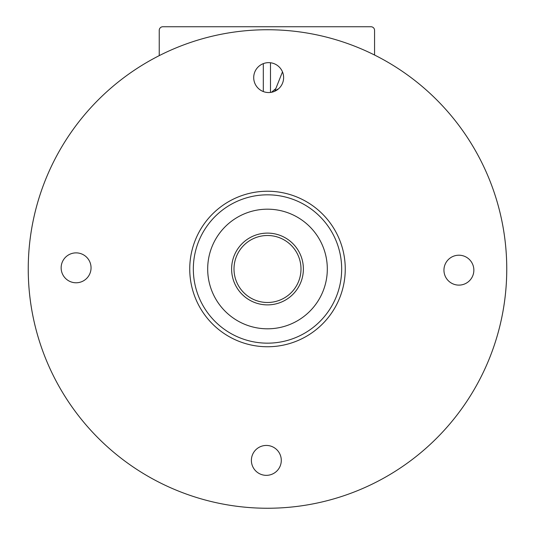 <?xml version="1.0" encoding="UTF-8"?>
<svg xmlns="http://www.w3.org/2000/svg" width="535" height="535" viewBox="0 0 535 535"><rect width="100%" height="100%" fill="white"/><g stroke="black" fill="none" stroke-linecap="round" stroke-linejoin="round"><path stroke-width="0.8" d="M267.5 29.739A239.252 239.252 0 0 1 506.752 268.998A239.252 239.252 0 0 1 267.5 508.25A239.252 239.252 0 0 1 28.248 268.998A239.252 239.252 0 0 1 267.5 29.739M473.856 270.255A14.953 14.953 0 0 0 458.99 255.208A14.953 14.953 0 0 0 443.95 270.068A14.953 14.953 0 0 0 458.809 285.115A14.953 14.953 0 0 0 473.856 270.255M281.29 460.488A14.953 14.953 0 0 0 266.423 445.441A14.953 14.953 0 0 0 251.383 460.307A14.953 14.953 0 0 0 266.243 475.347A14.953 14.953 0 0 0 281.29 460.488M91.05 267.921A14.953 14.953 0 0 0 76.191 252.874A14.953 14.953 0 0 0 61.144 267.741A14.953 14.953 0 0 0 76.01 282.781A14.953 14.953 0 0 0 91.05 267.921M283.617 77.689A14.953 14.953 0 0 0 268.757 62.642A14.953 14.953 0 0 0 253.71 77.501A14.953 14.953 0 0 0 268.577 92.548A14.953 14.953 0 0 0 283.617 77.689M193.336 268.543A74.171 74.171 0 0 0 267.045 343.162A74.171 74.171 0 0 0 341.664 269.446A74.171 74.171 0 0 0 267.955 194.827A74.171 74.171 0 0 0 193.336 268.543M345.256 269.466A77.756 77.756 0 0 1 267.025 346.754A77.756 77.756 0 0 1 189.744 268.523A77.756 77.756 0 0 1 267.975 191.236A77.756 77.756 0 0 1 345.256 269.466M506.752 270.456A239.252 239.252 0 0 1 266.042 508.243A239.252 239.252 0 0 1 28.248 267.54A239.252 239.252 0 0 1 268.958 29.746A239.252 239.252 0 0 1 506.752 270.456M207.687 268.63A59.813 59.813 0 0 1 267.861 209.185A59.813 59.813 0 0 1 327.313 269.359A59.813 59.813 0 0 1 267.139 328.811A59.813 59.813 0 0 1 207.687 268.63A59.813 59.813 0 0 0 267.5 328.811M327.313 269.359A59.813 59.813 0 0 0 267.5 209.185M303.385 268.998A35.885 35.885 0 0 1 267.5 304.883A35.885 35.885 0 0 1 231.615 268.998A35.885 35.885 0 0 1 267.5 233.106A35.885 35.885 0 0 1 303.385 268.998M300.998 268.998A33.498 33.498 0 0 1 267.5 302.489A33.498 33.498 0 0 1 234.002 268.998A33.498 33.498 0 0 1 267.5 235.5A33.498 33.498 0 0 1 300.998 268.998M374.567 55.031L374.567 30.341A3.591 3.591 0 0 0 370.976 26.75L162.827 26.75A3.591 3.591 0 0 0 159.236 30.341L159.236 55.633M270.489 62.755L270.489 92.435M263.314 91.559L263.314 63.632M271.499 92.281L275.665 88.71M278.494 88.863A7.778 7.778 0 0 0 275.518 90.883M274.769 91.244L282.487 71.877"/></g></svg>
